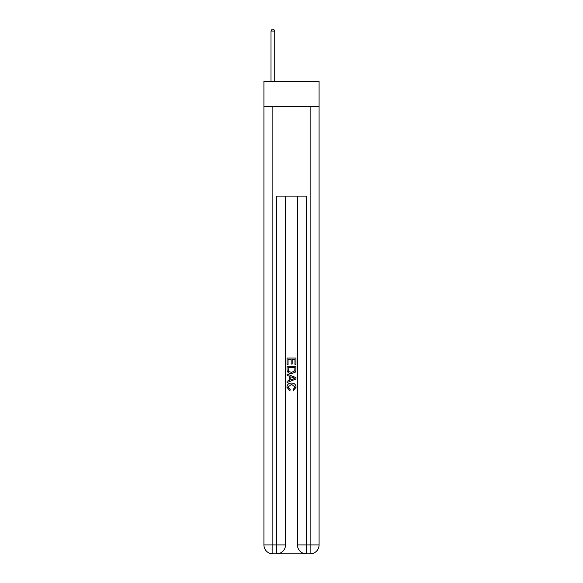 <?xml version="1.0" encoding="UTF-8"?>
<svg xmlns="http://www.w3.org/2000/svg" width="583" height="583" viewBox="0 0 583 583"><rect width="100%" height="100%" fill="white"/><g stroke="black" fill="none" stroke-linecap="round" stroke-linejoin="round"><path stroke-width="0.87" d="M319.076 106.66L319.076 81.321L263.924 81.321L263.924 106.66L319.076 106.66L319.076 544.908L310.134 544.908L310.134 106.66M277.268 553.85L305.732 553.85M297.461 196.099L297.461 544.908A8.942 8.942 0 0 0 306.403 553.85L306.403 544.908L297.461 544.908A8.942 8.942 0 0 0 306.403 553.85L310.134 553.85L310.134 544.908L306.403 544.908L306.403 196.099L276.597 196.099L276.597 544.908L263.924 544.908L263.924 106.66M285.539 196.099L285.539 544.908A8.942 8.942 0 0 1 276.597 553.85L272.866 553.85A8.942 8.942 0 0 1 263.924 544.908A8.942 8.942 0 0 0 272.866 553.85L272.866 106.66M310.134 553.85A8.942 8.942 0 0 0 319.076 544.908A8.942 8.942 0 0 1 310.134 553.85M287.025 364.601L287.025 358.064L295.975 358.064L295.975 364.368L294.94 364.368L294.94 359.325L292.185 359.325L292.185 364.025L291.157 364.025L291.157 359.325L288.06 359.325L288.06 364.601L287.025 364.601M287.025 369.52L287.025 366.321L295.975 366.321L295.843 370.956L295.202 372.26L291.551 373.659C288.687 373.667 287.179 372.289 287.025 369.52M288.06 367.582L288.694 371.539L291.566 372.399L294.758 370.868L294.94 367.582L288.06 367.582M287.025 375.379L287.025 374.038L295.975 377.587L295.975 379.008L287.025 382.565L287.025 381.224L289.78 380.203L289.78 376.392L287.025 375.379M293.285 377.689L290.815 376.771L290.815 379.825L294.94 378.301L293.285 377.689M287.944 387.083L290.188 389.597L289.889 390.858L286.916 387.207C287.157 384.459 288.709 383.075 291.566 383.06C294.313 383.118 295.821 384.489 296.084 387.178L293.489 390.625L293.22 389.364L295.056 387.119L291.573 384.321L287.944 387.083M274.731 81.321L274.731 31.088L271.008 31.088L271.008 81.321M271.008 31.088L272.123 29.15L273.609 29.15L274.731 31.088M285.539 544.908L276.597 544.908L276.597 553.85A8.942 8.942 0 0 0 285.539 544.908"/></g></svg>
